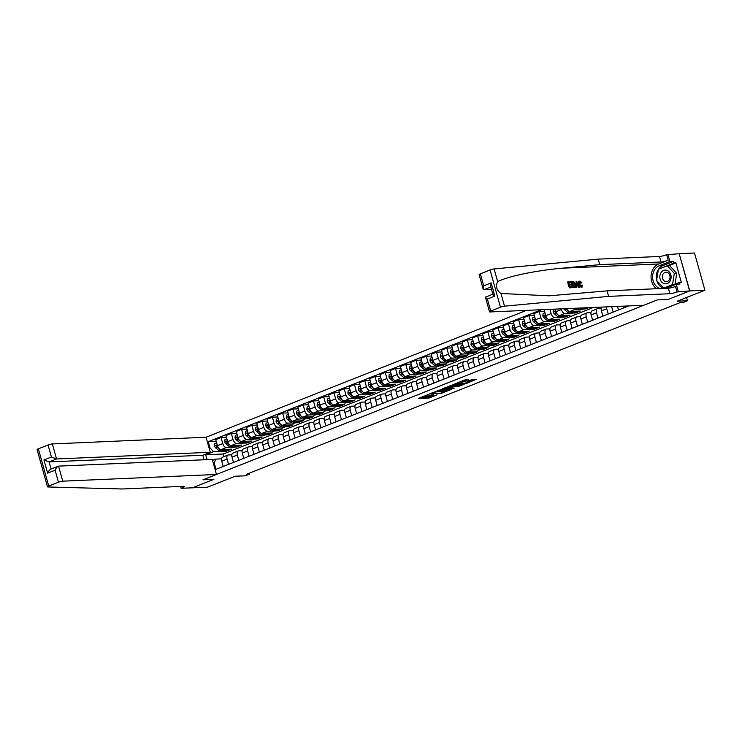 <?xml version="1.0" encoding="UTF-8"?>
<svg xmlns="http://www.w3.org/2000/svg" width="742" height="742" viewBox="0 0 742 742"><rect width="100%" height="100%" fill="white"/><g stroke="black" fill="none" stroke-linecap="round" stroke-linejoin="round"><path stroke-width="1.11" d="M428.134 394.577L418.377 398.5L429.071 398.037L437.094 394.781A3.32 0.519 164.4 0 1 432.614 395.885L431.723 395.922A3.32 0.519 164.4 0 1 431.102 395.792A3.32 0.519 164.4 0 1 432.4 394.985L433.653 394.336L431.566 395.022A3.32 0.519 164.4 0 1 427.086 396.126L426.196 396.163A3.32 0.519 164.4 0 1 425.574 396.033A3.32 0.519 164.4 0 1 426.873 395.226L428.134 394.577M468.582 379.885L464.399 380.071L454.484 384.087L466.774 383.317L476.494 379.264L471.467 379.765L466.996 381.629L469.5 381.694L464.668 383.299L457.109 383.493L464.52 381.499L468.508 379.607M192.299 487.809L207.445 487.216L235.149 476.243L245.435 475.798L249.544 474.166L246.511 474.305L680.349 302.523L683.382 302.393L687.482 300.77L686.573 297.505M689.772 290.901L679.208 253.736L689.606 290.966L668.217 299.434L689.772 290.901L704.9 290.243L677.196 301.215L687.482 300.77M192.308 487.874L213.863 479.341L202.965 479.814L657.329 299.907L668.217 299.434L657.329 299.907L643.824 305.259L490.091 311.955A3.172 0.501 164.4 0 1 489.497 311.835A3.172 0.501 164.4 0 1 490.74 311.065L500.47 307.207L490.072 269.977A3.172 0.501 -15.6 0 1 494.107 268.938L598.219 259.143L659.499 256.472A5.287 0.825 164.4 0 0 666.631 254.719L679.208 253.736M440.739 389.652L429.423 394.011L441.713 393.241L451.628 389.225L440.739 389.652M442.362 388.799L453.269 384.69L464.158 384.263L458.278 386.471L452.546 387.009L449.439 388.326L454.15 388.168L453.019 388.613L442.362 388.799M679.375 253.671L694.503 253.013L704.9 290.243M526.468 310.369L206.072 437.233L52.348 443.929L56.55 458.973L49.074 461.932L51.059 469.027M212.527 460.337L215.597 459.122L214.299 463.258L215.996 469.343L628.762 305.917M214.299 463.258L213.436 463.602M209.105 448.103L209.967 447.76L213.51 451.683L220.244 451.386M216.219 441.323L208.27 441.666L209.967 447.76M208.27 441.666L541.539 309.711M249.544 474.166L249.275 473.21M593.387 307.457L223.268 454.002L205.72 454.763L207.083 459.65M223.268 454.002L224.001 456.618M223.713 451.238L226.523 451.108L231.448 449.16L220.986 449.615A4.229 2.328 68.4 0 1 217.434 445.701L215.737 439.607L221.07 437.492L222.776 443.586A4.229 2.328 68.4 0 0 226.319 447.509L230.502 447.324M213.51 451.683L205.72 454.763L204.838 454.429M582.85 309.034L585.661 308.913L588.842 307.652M573.214 308.338A4.229 2.328 68.4 0 0 575.198 309.368L579.381 309.191M566.693 308.616A4.229 2.328 68.4 0 0 569.856 311.482L580.327 311.028L575.402 312.976L575.152 312.085M561.202 308.858L561.388 309.516A4.229 2.328 68.4 0 0 564.931 313.43L569.123 313.254M572.583 313.096L575.402 312.976M555.35 309.117L556.055 311.621A4.229 2.328 68.4 0 0 559.598 315.545L570.069 315.09L565.144 317.038L564.894 316.148M549.952 309.349L551.13 313.578A4.229 2.328 68.4 0 0 554.673 317.493L558.856 317.316M562.325 317.159L565.144 317.038M544.09 309.6L545.787 315.684A4.229 2.328 68.4 0 0 549.34 319.607L559.811 319.153L554.886 321.101L554.636 320.21M544.572 311.315L539.165 311.547L540.862 317.641A4.229 2.328 68.4 0 0 544.415 321.555L548.598 321.379M552.067 321.221L554.886 321.101M539.165 311.547L533.832 313.662L535.529 319.746A4.229 2.328 68.4 0 0 539.072 323.67L549.544 323.215L544.619 325.163L544.368 324.273M534.305 315.378L528.907 315.61L530.604 321.703A4.229 2.328 68.4 0 0 534.147 325.617L538.34 325.441M541.808 325.284L544.619 325.163M528.907 315.61L523.574 317.724L525.271 323.809A4.229 2.328 68.4 0 0 528.814 327.732L539.286 327.278L534.361 329.225L534.11 328.335M524.047 319.44L518.649 319.672L520.346 325.766A4.229 2.328 68.4 0 0 523.889 329.68L528.072 329.504M531.541 329.346L534.361 329.225M518.649 319.672L513.306 321.787L515.013 327.881A4.229 2.328 68.4 0 0 518.556 331.795L529.027 331.34L524.102 333.288L523.852 332.397M513.789 323.503L508.381 323.735L510.079 329.828A4.229 2.328 68.4 0 0 513.631 333.742L517.814 333.566M521.283 333.408L524.102 333.288M508.381 323.735L503.048 325.849L504.746 331.943A4.229 2.328 68.4 0 0 508.289 335.857L518.76 335.403L513.835 337.35L513.585 336.46M503.53 327.565L498.123 327.797L499.82 333.891A4.229 2.328 68.4 0 0 503.364 337.805L507.556 337.629M511.025 337.471L513.835 337.35M498.123 327.797L492.79 329.912L494.487 336.005A4.229 2.328 68.4 0 0 498.03 339.919L508.502 339.465L503.577 341.413L503.326 340.522M493.263 331.628L487.865 331.86L489.562 337.953A4.229 2.328 68.4 0 0 493.105 341.867L497.288 341.691M500.757 341.543L503.577 341.413M487.865 331.86L482.523 333.974L484.229 340.068A4.229 2.328 68.4 0 0 487.772 343.982L498.244 343.527L493.319 345.475L493.068 344.585M483.005 335.69L477.598 335.922L479.304 342.016A4.229 2.328 68.4 0 0 482.847 345.939L487.03 345.753M490.499 345.605L493.319 345.475M477.598 335.922L472.264 338.037L473.962 344.13A4.229 2.328 68.4 0 0 477.505 348.044L487.976 347.59L483.051 349.538L482.801 348.647M472.747 339.753L467.339 339.984L469.037 346.078A4.229 2.328 68.4 0 0 472.58 350.001L476.772 349.816M480.241 349.668L483.051 349.538M467.339 339.984L462.006 342.099L463.704 348.193A4.229 2.328 68.4 0 0 467.247 352.107L477.718 351.652L472.793 353.6L472.543 352.71M462.479 343.815L457.081 344.056L458.779 350.141A4.229 2.328 68.4 0 0 462.322 354.064L466.505 353.878M469.974 353.73L472.793 353.6M457.081 344.056L451.739 346.162L453.445 352.255A4.229 2.328 68.4 0 0 456.989 356.169L467.46 355.715L462.535 357.663L462.285 356.772M452.221 347.877L446.814 348.119L448.52 354.203A4.229 2.328 68.4 0 0 452.063 358.126L456.247 357.941M459.715 357.792L462.535 357.663M446.814 348.119L441.481 350.224L443.178 356.318A4.229 2.328 68.4 0 0 446.73 360.232L457.193 359.777L452.268 361.734L452.017 360.835M441.963 351.94L436.556 352.181L438.253 358.265A4.229 2.328 68.4 0 0 441.796 362.189L445.988 362.003M449.457 361.855L452.268 361.734M436.556 352.181L431.223 354.286L432.92 360.38A4.229 2.328 68.4 0 0 436.463 364.294L446.934 363.84L442.009 365.797L441.759 364.897M431.696 356.002L426.298 356.243L427.995 362.328A4.229 2.328 68.4 0 0 431.538 366.251L435.721 366.066M439.19 365.917L442.009 365.797M426.298 356.243L420.955 358.349L422.662 364.443A4.229 2.328 68.4 0 0 426.205 368.366L436.676 367.902L431.751 369.859L431.501 368.959M421.437 360.065L416.03 360.306L417.737 366.39A4.229 2.328 68.4 0 0 421.28 370.314L425.463 370.128M428.932 369.98L431.751 369.859M416.03 360.306L410.697 362.411L412.394 368.505A4.229 2.328 68.4 0 0 415.947 372.428L426.409 371.965L421.484 373.922L421.243 373.022M411.179 364.127L405.772 364.368L407.469 370.453A4.229 2.328 68.4 0 0 411.022 374.376L415.205 374.191M418.673 374.042L421.484 373.922M405.772 364.368L400.439 366.483L402.136 372.567A4.229 2.328 68.4 0 0 405.679 376.491L416.151 376.027L411.226 377.984L410.975 377.084M400.912 368.19L395.514 368.431L397.211 374.515A4.229 2.328 68.4 0 0 400.754 378.439L404.937 378.253M408.406 378.105L411.226 377.984M395.514 368.431L390.171 370.546L391.878 376.63A4.229 2.328 68.4 0 0 395.421 380.553L405.893 380.089L400.968 382.047L400.717 381.147M390.654 372.252L385.246 372.493L386.953 378.578A4.229 2.328 68.4 0 0 390.496 382.501L394.679 382.315M398.148 382.167L400.968 382.047M385.246 372.493L379.913 374.608L381.611 380.692A4.229 2.328 68.4 0 0 385.163 384.616L395.625 384.152L390.7 386.109L390.459 385.209M380.396 376.315L374.988 376.556L376.686 382.64A4.229 2.328 68.4 0 0 380.238 386.563L384.421 386.378M387.89 386.23L390.7 386.109M374.988 376.556L369.655 378.67L371.352 384.755A4.229 2.328 68.4 0 0 374.895 388.678L385.367 388.224L380.442 390.171L380.192 389.272M370.128 380.386L364.73 380.618L366.427 386.703A4.229 2.328 68.4 0 0 369.97 390.626L374.163 390.44M377.622 390.292L380.442 390.171M364.73 380.618L359.388 382.733L361.094 388.817A4.229 2.328 68.4 0 0 364.637 392.741L375.109 392.286L370.184 394.234L369.933 393.334M359.87 384.449L354.463 384.681L356.169 390.765A4.229 2.328 68.4 0 0 359.712 394.688L363.895 394.503M367.364 394.354L370.184 394.234M354.463 384.681L349.13 386.795L350.827 392.88A4.229 2.328 68.4 0 0 354.379 396.803L364.851 396.349L359.926 398.296L359.675 397.406M349.612 388.511L344.205 388.743L345.902 394.827A4.229 2.328 68.4 0 0 349.454 398.751L353.637 398.565M357.106 398.417L359.926 398.296M344.205 388.743L338.871 390.858L340.569 396.942A4.229 2.328 68.4 0 0 344.112 400.865L354.583 400.411L349.658 402.359L349.408 401.468M339.344 392.574L333.946 392.806L335.644 398.89A4.229 2.328 68.4 0 0 339.187 402.813L343.379 402.628M346.848 402.479L349.658 402.359M333.946 392.806L328.613 394.92L330.311 401.005A4.229 2.328 68.4 0 0 333.854 404.928L344.325 404.473L339.4 406.421L339.15 405.531M329.086 396.636L323.688 396.868L325.386 402.962A4.229 2.328 68.4 0 0 328.929 406.876L333.112 406.69M336.58 406.542L339.4 406.421M323.688 396.868L318.346 398.983L320.052 405.067A4.229 2.328 68.4 0 0 323.595 408.99L334.067 408.536L329.142 410.484L328.892 409.593M318.828 400.699L313.421 400.93L315.118 407.024A4.229 2.328 68.4 0 0 318.67 410.938L322.853 410.762M326.322 410.604L329.142 410.484M313.421 400.93L308.088 403.045L309.785 409.13A4.229 2.328 68.4 0 0 313.328 413.053L323.8 412.598L318.875 414.546L318.624 413.656M308.57 404.761L303.163 404.993L304.86 411.087A4.229 2.328 68.4 0 0 308.403 415.001L312.595 414.824M316.064 414.667L318.875 414.546M303.163 404.993L297.83 407.108L299.527 413.192A4.229 2.328 68.4 0 0 303.07 417.115L313.541 416.661L308.616 418.609L308.366 417.718M298.303 408.823L292.904 409.055L294.602 415.149A4.229 2.328 68.4 0 0 298.145 419.063L302.328 418.887M305.797 418.729L308.616 418.609M292.904 409.055L287.562 411.17L289.269 417.254A4.229 2.328 68.4 0 0 292.812 421.178L303.283 420.723L298.358 422.671L298.108 421.781M288.044 412.886L282.637 413.118L284.344 419.211A4.229 2.328 68.4 0 0 287.887 423.125L292.07 422.949M295.539 422.792L298.358 422.671M282.637 413.118L277.304 415.232L279.001 421.317A4.229 2.328 68.4 0 0 282.544 425.24L293.016 424.786L288.091 426.733L287.84 425.843M277.786 416.948L272.379 417.18L274.076 423.274A4.229 2.328 68.4 0 0 277.619 427.188L281.812 427.012M285.28 426.854L288.091 426.733M272.379 417.18L267.046 419.295L268.743 425.379A4.229 2.328 68.4 0 0 272.286 429.303L282.758 428.848L277.833 430.796L277.582 429.906M267.519 421.011L262.121 421.243L263.818 427.336A4.229 2.328 68.4 0 0 267.361 431.25L271.544 431.074M275.013 430.917L277.833 430.796M262.121 421.243L256.778 423.357L258.485 429.451A4.229 2.328 68.4 0 0 262.028 433.365L272.5 432.911L267.574 434.858L267.324 433.968M257.261 425.073L251.853 425.305L253.56 431.399A4.229 2.328 68.4 0 0 257.103 435.313L261.286 435.137M264.755 434.979L267.574 434.858M251.853 425.305L246.52 427.42L248.218 433.513A4.229 2.328 68.4 0 0 251.761 437.428L262.232 436.973L257.307 438.921L257.057 438.03M247.003 429.136L241.595 429.368L243.293 435.461A4.229 2.328 68.4 0 0 246.836 439.375L251.028 439.199M254.497 439.051L257.307 438.921M241.595 429.368L236.262 431.482L237.959 437.576A4.229 2.328 68.4 0 0 241.502 441.49L251.974 441.036L247.049 442.983L246.798 442.093M236.735 433.198L231.337 433.43L233.034 439.524A4.229 2.328 68.4 0 0 236.577 443.447L240.76 443.262M244.229 443.113L247.049 442.983M231.337 433.43L225.995 435.545L227.701 441.638A4.229 2.328 68.4 0 0 231.244 445.552L241.716 445.098L236.791 447.046L236.54 446.155M233.971 447.176L236.791 447.046M221.561 458.862L215.597 459.122M231.819 454.8L228.397 454.948A4.229 2.328 68.4 0 0 227.961 455.041A4.229 2.328 68.4 0 0 227.098 459.085L228.573 464.362M242.077 450.737L238.655 450.886A4.229 2.328 68.4 0 0 238.228 450.978A4.229 2.328 68.4 0 0 237.357 455.022L238.831 460.3M252.345 446.675L248.922 446.823A4.229 2.328 68.4 0 0 248.487 446.916A4.229 2.328 68.4 0 0 247.624 450.96L249.099 456.237M262.603 442.612L259.181 442.761A4.229 2.328 68.4 0 0 258.745 442.853A4.229 2.328 68.4 0 0 257.882 446.897L259.357 452.175M272.861 438.55L269.439 438.698A4.229 2.328 68.4 0 0 269.003 438.791A4.229 2.328 68.4 0 0 268.14 442.835L269.615 448.112M283.129 434.487L279.706 434.636A4.229 2.328 68.4 0 0 279.27 434.729A4.229 2.328 68.4 0 0 278.408 438.772L279.882 444.05M293.387 430.425L289.964 430.573A4.229 2.328 68.4 0 0 289.528 430.666A4.229 2.328 68.4 0 0 288.666 434.71L290.141 439.987M303.645 426.362L300.222 426.511A4.229 2.328 68.4 0 0 299.787 426.604A4.229 2.328 68.4 0 0 298.924 430.648L300.399 435.925M313.903 422.3L310.49 422.448A4.229 2.328 68.4 0 0 310.054 422.541A4.229 2.328 68.4 0 0 309.191 426.585L310.666 431.863M324.171 418.238L320.748 418.386A4.229 2.328 68.4 0 0 320.312 418.479A4.229 2.328 68.4 0 0 319.45 422.523L320.924 427.8M334.429 414.175L331.006 414.324A4.229 2.328 68.4 0 0 330.57 414.416A4.229 2.328 68.4 0 0 329.708 418.451L331.182 423.738M344.687 410.113L341.264 410.261A4.229 2.328 68.4 0 0 340.838 410.354A4.229 2.328 68.4 0 0 339.975 414.388L341.45 419.675M354.954 406.05L351.532 406.199A4.229 2.328 68.4 0 0 351.096 406.291A4.229 2.328 68.4 0 0 350.233 410.326L351.708 415.613M365.212 401.988L361.79 402.136A4.229 2.328 68.4 0 0 361.354 402.229A4.229 2.328 68.4 0 0 360.491 406.264L361.966 411.55M375.471 397.925L372.048 398.074A4.229 2.328 68.4 0 0 371.621 398.166A4.229 2.328 68.4 0 0 370.759 402.201L372.234 407.488M385.738 393.863L382.315 394.011A4.229 2.328 68.4 0 0 381.88 394.104A4.229 2.328 68.4 0 0 381.017 398.139L382.492 403.425M395.996 389.8L392.574 389.949A4.229 2.328 68.4 0 0 392.138 390.042A4.229 2.328 68.4 0 0 391.275 394.076L392.75 399.363M406.254 385.738L402.832 385.886A4.229 2.328 68.4 0 0 402.405 385.979A4.229 2.328 68.4 0 0 401.543 390.014L403.017 395.3M416.522 381.676L413.099 381.824A4.229 2.328 68.4 0 0 412.663 381.917A4.229 2.328 68.4 0 0 411.801 385.951L413.275 391.238M426.78 377.613L423.357 377.761A4.229 2.328 68.4 0 0 422.921 377.854A4.229 2.328 68.4 0 0 422.059 381.889L423.534 387.176M437.038 373.551L433.616 373.699A4.229 2.328 68.4 0 0 433.189 373.782A4.229 2.328 68.4 0 0 432.317 377.826L433.801 383.113M447.305 369.488L443.883 369.637A4.229 2.328 68.4 0 0 443.447 369.72A4.229 2.328 68.4 0 0 442.584 373.764L444.059 379.041M457.564 365.426L454.141 365.574A4.229 2.328 68.4 0 0 453.705 365.658A4.229 2.328 68.4 0 0 452.843 369.702L454.317 374.979M467.822 361.354L464.399 361.512A4.229 2.328 68.4 0 0 463.973 361.595A4.229 2.328 68.4 0 0 463.101 365.639L464.575 370.917M478.089 357.292L474.667 357.44A4.229 2.328 68.4 0 0 474.231 357.533A4.229 2.328 68.4 0 0 473.368 361.577L474.843 366.854M488.347 353.229L484.925 353.377A4.229 2.328 68.4 0 0 484.489 353.47A4.229 2.328 68.4 0 0 483.626 357.514L485.101 362.792M498.605 349.167L495.183 349.315A4.229 2.328 68.4 0 0 494.747 349.408A4.229 2.328 68.4 0 0 493.884 353.452L495.359 358.729M508.864 345.104L505.45 345.253A4.229 2.328 68.4 0 0 505.014 345.345A4.229 2.328 68.4 0 0 504.152 349.389L505.627 354.667M519.131 341.042L515.709 341.19A4.229 2.328 68.4 0 0 515.273 341.283A4.229 2.328 68.4 0 0 514.41 345.327L515.885 350.604M529.389 336.979L525.967 337.128A4.229 2.328 68.4 0 0 525.531 337.22A4.229 2.328 68.4 0 0 524.668 341.264L526.143 346.542M539.647 332.917L536.225 333.065A4.229 2.328 68.4 0 0 535.798 333.158A4.229 2.328 68.4 0 0 534.936 337.202L536.41 342.479M549.915 328.854L546.492 329.003A4.229 2.328 68.4 0 0 546.056 329.096A4.229 2.328 68.4 0 0 545.194 333.139L546.668 338.417M560.173 324.792L556.75 324.94A4.229 2.328 68.4 0 0 556.314 325.033A4.229 2.328 68.4 0 0 555.452 329.077L556.927 334.354M570.431 320.73L567.009 320.878A4.229 2.328 68.4 0 0 566.582 320.971A4.229 2.328 68.4 0 0 565.719 325.015L567.194 330.292M580.698 316.667L577.276 316.815A4.229 2.328 68.4 0 0 576.84 316.908A4.229 2.328 68.4 0 0 575.977 320.943L577.452 326.23M590.957 312.605L587.534 312.753A4.229 2.328 68.4 0 0 587.098 312.846A4.229 2.328 68.4 0 0 586.236 316.88L587.71 322.167M601.215 308.542L597.792 308.691A4.229 2.328 68.4 0 0 597.366 308.783A4.229 2.328 68.4 0 0 596.503 312.818L597.978 318.105M226.523 451.108L226.282 450.218M226.477 437.261L221.07 437.492M227.961 455.041L222.628 457.155A4.229 2.328 68.4 0 0 221.765 461.199L223.24 466.477M238.228 450.978L232.886 453.093A4.229 2.328 68.4 0 0 232.023 457.137L233.498 462.414M248.487 446.916L243.153 449.031A4.229 2.328 68.4 0 0 242.291 453.074L243.766 458.352M258.745 442.853L253.412 444.968A4.229 2.328 68.4 0 0 252.549 449.012L254.024 454.29M269.003 438.791L263.67 440.906A4.229 2.328 68.4 0 0 262.807 444.94L264.282 450.227M279.27 434.729L273.937 436.843A4.229 2.328 68.4 0 0 273.065 440.878L274.54 446.165M289.528 430.666L284.195 432.781A4.229 2.328 68.4 0 0 283.333 436.815L284.807 442.102M299.787 426.604L294.453 428.718A4.229 2.328 68.4 0 0 293.591 432.753L295.066 438.04M310.054 422.541L304.712 424.656A4.229 2.328 68.4 0 0 303.849 428.69L305.324 433.977M320.312 418.479L314.979 420.593A4.229 2.328 68.4 0 0 314.116 424.628L315.591 429.915M330.57 414.416L325.237 416.531A4.229 2.328 68.4 0 0 324.375 420.566L325.849 425.852M340.838 410.354L335.495 412.469A4.229 2.328 68.4 0 0 334.633 416.503L336.107 421.79M351.096 406.291L345.763 408.406A4.229 2.328 68.4 0 0 344.9 412.441L346.375 417.727M361.354 402.229L356.021 404.344A4.229 2.328 68.4 0 0 355.158 408.378L356.633 413.665M371.621 398.166L366.279 400.281A4.229 2.328 68.4 0 0 365.416 404.316L366.891 409.603M381.88 394.104L376.546 396.209A4.229 2.328 68.4 0 0 375.684 400.253L377.159 405.54M392.138 390.042L386.805 392.147A4.229 2.328 68.4 0 0 385.942 396.191L387.417 401.468M402.405 385.979L397.063 388.085A4.229 2.328 68.4 0 0 396.2 392.128L397.675 397.406M412.663 381.917L407.33 384.022A4.229 2.328 68.4 0 0 406.468 388.066L407.942 393.343M422.921 377.854L417.588 379.96A4.229 2.328 68.4 0 0 416.726 384.004L418.2 389.281M433.189 373.782L427.846 375.897A4.229 2.328 68.4 0 0 426.984 379.941L428.459 385.219M443.447 369.72L438.114 371.835A4.229 2.328 68.4 0 0 437.251 375.879L438.726 381.156M453.705 365.658L448.372 367.772A4.229 2.328 68.4 0 0 447.509 371.816L448.984 377.094M463.973 361.595L458.63 363.71A4.229 2.328 68.4 0 0 457.768 367.754L459.242 373.031M474.231 357.533L468.898 359.647A4.229 2.328 68.4 0 0 468.026 363.691L469.5 368.969M484.489 353.47L479.156 355.585A4.229 2.328 68.4 0 0 478.293 359.629L479.768 364.906M494.747 349.408L489.414 351.522A4.229 2.328 68.4 0 0 488.551 355.566L490.026 360.844M505.014 345.345L499.672 347.46A4.229 2.328 68.4 0 0 498.809 351.504L500.284 356.781M515.273 341.283L509.939 343.398A4.229 2.328 68.4 0 0 509.077 347.442L510.552 352.719M525.531 337.22L520.198 339.335A4.229 2.328 68.4 0 0 519.335 343.37L520.81 348.657M535.798 333.158L530.456 335.273A4.229 2.328 68.4 0 0 529.593 339.307L531.068 344.594M546.056 329.096L540.723 331.21A4.229 2.328 68.4 0 0 539.861 335.245L541.335 340.532M556.314 325.033L550.981 327.148A4.229 2.328 68.4 0 0 550.119 331.182L551.594 336.469M566.582 320.971L561.24 323.085A4.229 2.328 68.4 0 0 560.377 327.12L561.852 332.407M576.84 316.908L571.507 319.023A4.229 2.328 68.4 0 0 570.644 323.058L572.119 328.344M587.098 312.846L581.765 314.96A4.229 2.328 68.4 0 0 580.903 318.995L582.377 324.282M585.661 308.913L585.419 308.023M597.366 308.783L592.023 310.898A4.229 2.328 68.4 0 0 591.161 314.933L592.635 320.219M601.883 307.086A4.229 2.328 68.4 0 0 601.428 310.87L602.903 316.157M606.511 306.882A4.229 2.328 68.4 0 0 606.761 308.755L608.236 314.042M611.649 306.659A4.229 2.328 68.4 0 0 611.686 306.808L613.161 312.094M617.502 306.409L618.494 309.98M622.9 306.168L623.419 308.032M420.677 397.387L428.793 397.035L432.178 395.903M444.106 391.173L448.854 389.3M431.547 393.371L440.785 393.167L442.937 392.462A3.32 0.519 164.4 0 0 444.235 391.655A3.32 0.519 164.4 0 0 443.614 391.526L437.196 391.804A3.32 0.519 164.4 0 0 432.716 392.908L431.473 393.112M444.235 391.655L443.957 390.644A3.32 0.519 164.4 0 0 443.336 390.524L443.614 391.526M437.353 390.784L443.336 390.524M461.385 384.337L459.4 385.117L459.678 386.128M451.934 386.128L459.4 385.117M444.477 387.973L445.135 388.567L447.612 388.456L452.119 386.786L449.448 386.86L444.616 388.456M451.692 385.914L451.924 386.749M449.884 385.821L451.646 385.738M462.414 380.859L466.217 379.709M469.5 381.694L469.204 380.665M469.361 381.175L473.915 379.375M456.979 383.011L457.109 383.493M216.627 442.807L214.753 443.549L214.494 445.886A2.801 1.549 68.4 0 0 215.829 448.038L219.057 450.626A8.097 4.461 68.4 0 0 222.776 451.6L224.334 450.988A8.097 4.461 68.4 0 0 224.807 450.737M223.852 449.494A8.097 4.461 68.4 0 0 226.885 449.977A8.097 4.461 68.4 0 0 227.831 449.318M217.536 446.025A2.801 1.549 -111.6 0 1 217.332 445.636L216.339 446.025A2.801 1.549 68.4 0 0 217.387 447.417L220.615 450.014A8.097 4.461 68.4 0 0 224.334 450.988M226.885 449.977L225.327 450.598A8.097 4.461 -111.6 0 1 221.598 449.615L221.682 449.587M217.684 446.443L217.517 446.304A1.428 0.788 -111.6 0 1 217.211 445.988L216.339 446.025L217.332 445.636M47.497 486.845L37.1 449.606A3.172 0.501 -15.6 0 1 38.343 448.836L48.74 486.075A3.172 0.501 164.4 0 0 47.497 486.845A3.172 0.501 164.4 0 0 47.887 486.965L122.161 488.987L183.441 486.316A5.287 0.825 -15.6 0 1 184.424 486.52A5.287 0.825 -15.6 0 1 182.356 487.809L181.131 488.301L192.475 487.809L213.863 479.341L202.965 479.814L216.469 474.463L212.268 459.419L58.544 466.124L62.745 481.168A3.172 0.501 164.4 0 0 58.46 482.217L48.74 486.075M204.069 459.78L202.807 455.236L210.274 452.277L56.55 458.973L51.421 457.007L48.063 444.987L38.343 448.836M210.274 452.277L206.072 437.233M181.131 488.301L180.612 486.446M216.469 474.463L62.745 481.168M48.063 444.987A3.172 0.501 -15.6 0 1 52.348 443.929M202.807 455.236L49.074 461.932L43.954 459.966L51.421 457.007M58.46 482.217L55.103 470.196C56.197 467.775 57.338 466.421 58.544 466.124L50.697 469.167M55.103 470.196L47.636 473.155C48.731 470.734 49.872 469.38 51.068 469.074M569.466 287.85L572.49 287.59L569.466 287.85A13.783 11.297 -92.5 0 1 567.788 281.812L570.719 281.561L570.913 282.257L568.91 282.517M569.633 285.123L571.479 284.817L569.578 284.9L570.153 286.987L572.295 286.894L572.49 287.59M571.507 281.524L571.136 281.672A13.783 11.297 -92.5 0 0 572.824 287.71L574.967 287.414L573.195 287.562L571.507 281.524L574.067 281.941L575.319 284.381C575.866 286.31 575.588 287.349 574.493 287.506L574.122 287.655M581.338 287.414L582.016 287.2L581.338 287.414L578.482 284.464C578.083 282.563 578.463 281.478 579.604 281.218M579.65 281.96L580.773 283.221L581.385 282.98L579.697 281.941M598.219 259.143L599.759 264.653L661.039 261.982A5.287 0.825 164.4 0 0 668.171 260.229L658.683 263.976A13.783 11.297 -92.5 0 0 651.114 275.347A13.783 11.297 -92.5 0 0 656.457 288.721M599.759 264.653L562.241 268.187C535.817 270.505 507.574 276.395 497.659 281.645C495.406 286.245 496.509 290.178 500.961 293.47L549.034 295.817L607.077 290.873L668.356 288.202A5.287 0.825 164.4 0 0 675.489 286.44L677.029 291.949L689.606 290.966M576.08 281.32L575.959 287.571L576.868 287.404L576.33 287.423L576.08 281.32L576.664 281.301L579.79 287.275L578.315 285.457L576.766 285.522L576.868 287.404M576.775 285.744L577.693 285.698L578.871 287.442L579.79 287.275M607.077 290.873L608.616 296.383L669.896 293.711A5.287 0.825 164.4 0 0 677.029 291.949M480.343 273.826L483.701 285.856L483.163 289.13L479.1 274.596A3.172 0.501 -15.6 0 1 480.343 273.826L490.072 269.977M500.961 293.47L504.504 306.177L608.616 296.383M658.497 269.263A11.9 9.757 87.5 0 1 662.903 265.608L673.615 261.36L674.07 262.974L658.766 269.161M664.396 288.369L679.496 282.396L681.304 282.312L675.888 262.891L674.07 262.974M679.496 282.396L679.941 284.01L676.222 284.167L678.253 291.467M667.865 254.228L669.896 261.527L659.184 265.766A11.9 9.757 -92.5 0 0 652.589 277.36A11.9 9.757 -92.5 0 0 659.944 288.564M673.615 261.36L669.896 261.527M491.538 289.436L483.895 289.77L483.163 289.13M665.75 288.313L676.222 284.167M504.504 306.177A3.172 0.501 164.4 0 0 500.47 307.207M663.663 288.406A11.9 9.757 87.5 0 1 656.893 280.773M656.679 279.975A11.9 9.757 87.5 0 1 658.386 269.429M675.888 262.891L668.737 265.729M483.701 285.856L491.176 282.897L490.629 286.171L492.911 294.342M491.176 282.897L494.858 296.077C492.976 294.843 492.475 294.129 493.365 293.953M494.858 296.077L487.383 299.035C485.509 297.802 485.008 297.088 485.889 296.911M489.497 311.835L485.444 297.301L492.846 294.101M579.882 281.821L579.641 284.177L581.45 286.579L582.043 285.021L581.413 285.271M582.043 285.021L582.618 285.197L581.691 287.265L579.131 284.205C578.639 282.35 578.918 281.301 579.956 281.079L581.849 282.767L581.385 282.98M579.131 284.205L578.482 284.464M579.252 281.292L579.956 281.079M576.627 283.138L576.719 284.826L577.962 284.77L576.562 282.006L576.627 283.138M578.315 285.457L577.693 285.698M576.553 283.444L577.313 285.021M573.51 286.839L574.994 286.347L574.8 284.39L573.585 282.266L572.212 282.201L573.51 286.839M574.262 286.811L574.994 286.347L574.456 286.56L574.15 284.65L574.8 284.39M573.585 282.266L573.074 282.461L574.15 284.65M572.945 282.164L572.462 282.359L573.074 282.461M570.913 282.257L568.864 282.34L569.383 284.205L571.284 284.121L571.479 284.817M569.837 287.71L568.159 281.672M226.894 438.745L225.021 439.487L224.761 441.824A2.801 1.549 68.4 0 0 226.087 443.976L229.315 446.563A8.097 4.461 68.4 0 0 233.044 447.537L234.602 446.925A8.097 4.461 68.4 0 0 235.075 446.675M234.12 445.432A8.097 4.461 68.4 0 0 237.143 445.914A8.097 4.461 68.4 0 0 238.099 445.256M227.794 441.963A2.801 1.549 -111.6 0 1 227.59 441.573L226.607 441.963A2.801 1.549 68.4 0 0 227.655 443.354L230.873 445.951A8.097 4.461 68.4 0 0 234.602 446.925M237.143 445.914L235.585 446.536A8.097 4.461 -111.6 0 1 231.866 445.552L231.829 445.534M227.952 442.38L227.775 442.241A1.428 0.788 -111.6 0 1 227.479 441.926L226.607 441.963L227.59 441.573M237.152 434.682L235.279 435.424L235.019 437.761A2.801 1.549 68.4 0 0 236.355 439.913L239.583 442.501A8.097 4.461 68.4 0 0 243.302 443.475L244.86 442.863A8.097 4.461 68.4 0 0 245.333 442.612M244.378 441.369A8.097 4.461 68.4 0 0 247.401 441.852A8.097 4.461 68.4 0 0 248.357 441.193M238.061 437.901A2.801 1.549 -111.6 0 1 237.848 437.511L236.865 437.901A2.801 1.549 68.4 0 0 237.913 439.292L241.141 441.88A8.097 4.461 68.4 0 0 244.86 442.863M247.401 441.852L245.843 442.473A8.097 4.461 -111.6 0 1 242.124 441.49L242.087 441.471M238.21 438.318L238.043 438.179A1.428 0.788 -111.6 0 1 237.737 437.863L236.865 437.901L237.848 437.511M247.411 430.62L245.537 431.362L245.277 433.699A2.801 1.549 68.4 0 0 246.613 435.851L249.841 438.439A8.097 4.461 68.4 0 0 253.56 439.412L255.118 438.8A8.097 4.461 68.4 0 0 255.591 438.55M254.636 437.307A8.097 4.461 68.4 0 0 257.669 437.789A8.097 4.461 68.4 0 0 258.615 437.131M248.32 433.838A2.801 1.549 -111.6 0 1 248.116 433.449L247.123 433.838A2.801 1.549 68.4 0 0 248.171 435.229L251.399 437.817A8.097 4.461 68.4 0 0 255.118 438.8M257.669 437.789L256.111 438.411A8.097 4.461 -111.6 0 1 252.382 437.428L252.465 437.4M248.468 434.255L248.301 434.116A1.428 0.788 -111.6 0 1 247.995 433.801L247.123 433.838L248.116 433.449M257.678 426.557L255.805 427.299L255.545 429.637A2.801 1.549 68.4 0 0 256.871 431.788L260.099 434.376A8.097 4.461 68.4 0 0 263.827 435.35L265.386 434.738A8.097 4.461 68.4 0 0 265.849 434.487M264.903 433.245A8.097 4.461 68.4 0 0 267.927 433.727A8.097 4.461 68.4 0 0 268.882 433.068M258.578 429.776A2.801 1.549 -111.6 0 1 258.374 429.386L257.391 429.776A2.801 1.549 68.4 0 0 258.439 431.167L261.657 433.755A8.097 4.461 68.4 0 0 265.386 434.738M267.927 433.727L266.369 434.348A8.097 4.461 -111.6 0 1 262.649 433.365L262.612 433.337M258.735 430.193L258.559 430.054A1.428 0.788 -111.6 0 1 258.262 429.729L257.391 429.776L258.374 429.386M664.378 283.676A6.873 5.639 -92.5 0 0 671 278.389A6.873 5.639 -92.5 0 0 666.548 270.227A6.873 5.639 -92.5 0 0 659.926 275.514A6.873 5.639 -92.5 0 0 664.378 283.676M665.435 281.524A4.712 3.858 -92.5 0 0 666.381 281.626A4.712 3.858 -92.5 0 0 670.035 277.332A4.712 3.858 -92.5 0 0 666.919 272.323A4.712 3.858 -92.5 0 0 665.973 272.221A4.712 3.858 -92.5 0 0 662.328 276.506A4.712 3.858 -92.5 0 0 665.435 281.524M667.271 265.784L674.33 273.446L672.521 284.603L663.663 288.119L656.605 280.457L658.404 269.3L667.271 265.784L669.692 265.682L676.75 273.334L674.997 284.177M676.75 273.334L674.33 273.446M674.079 284.538L672.521 284.603M665.212 288.044L663.663 288.119M267.936 422.495L266.063 423.237L265.803 425.574A2.801 1.549 68.4 0 0 267.139 427.726L270.366 430.314A8.097 4.461 68.4 0 0 274.086 431.288L275.644 430.675A8.097 4.461 68.4 0 0 276.117 430.425M275.161 429.182A8.097 4.461 68.4 0 0 278.185 429.664A8.097 4.461 68.4 0 0 279.14 429.006M268.845 425.713A2.801 1.549 -111.6 0 1 268.632 425.314L267.649 425.713A2.801 1.549 68.4 0 0 268.697 427.104L271.924 429.692A8.097 4.461 68.4 0 0 275.644 430.675M278.185 429.664L276.627 430.286A8.097 4.461 -111.6 0 1 272.908 429.303L272.87 429.275M268.994 426.131L268.817 425.991A1.428 0.788 -111.6 0 1 268.521 425.667L267.649 425.713L268.632 425.314M278.194 418.432L276.321 419.174L276.061 421.512A2.801 1.549 68.4 0 0 277.397 423.663L280.624 426.251A8.097 4.461 68.4 0 0 284.344 427.225L285.902 426.613A8.097 4.461 68.4 0 0 286.375 426.362M285.42 425.12A8.097 4.461 68.4 0 0 288.452 425.602A8.097 4.461 68.4 0 0 289.399 424.943M279.103 421.651A2.801 1.549 -111.6 0 1 278.899 421.252L277.907 421.651A2.801 1.549 68.4 0 0 278.955 423.042L282.183 425.63A8.097 4.461 68.4 0 0 285.902 426.613M288.452 425.602L286.894 426.223A8.097 4.461 -111.6 0 1 283.166 425.24L283.138 425.212M279.252 422.068L279.085 421.929A1.428 0.788 -111.6 0 1 278.779 421.604L277.907 421.651L278.899 421.252M288.462 414.37L286.588 415.112L286.329 417.449A2.801 1.549 68.4 0 0 287.655 419.601L290.883 422.189A8.097 4.461 68.4 0 0 294.602 423.163L296.169 422.55A8.097 4.461 68.4 0 0 296.633 422.3M295.687 421.057A8.097 4.461 68.4 0 0 298.711 421.539A8.097 4.461 68.4 0 0 299.666 420.881M289.361 417.588A2.801 1.549 -111.6 0 1 289.157 417.19L288.174 417.579A2.801 1.549 68.4 0 0 289.222 418.98L292.441 421.567A8.097 4.461 68.4 0 0 296.169 422.55M298.711 421.539L297.152 422.161A8.097 4.461 -111.6 0 1 293.433 421.178L293.396 421.15M289.519 418.006L289.343 417.867A1.428 0.788 -111.6 0 1 289.046 417.542L288.174 417.579L289.157 417.19M298.72 410.307L296.846 411.049L296.587 413.387A2.801 1.549 68.4 0 0 297.922 415.539L301.15 418.126A8.097 4.461 68.4 0 0 304.869 419.1L306.427 418.488A8.097 4.461 68.4 0 0 306.9 418.238M305.945 416.995A8.097 4.461 68.4 0 0 308.969 417.477A8.097 4.461 68.4 0 0 309.924 416.818M299.629 413.526A2.801 1.549 -111.6 0 1 299.416 413.127L298.432 413.517A2.801 1.549 68.4 0 0 299.48 414.917L302.708 417.505A8.097 4.461 68.4 0 0 306.427 418.488M308.969 417.477L307.411 418.089A8.097 4.461 -111.6 0 1 303.691 417.115L303.654 417.087M299.777 413.943L299.601 413.804A1.428 0.788 -111.6 0 1 299.304 413.48L298.432 413.517L299.416 413.127M308.978 406.245L307.105 406.987L306.845 409.324A2.801 1.549 68.4 0 0 308.18 411.476L311.408 414.064A8.097 4.461 68.4 0 0 315.127 415.038L316.686 414.416A8.097 4.461 68.4 0 0 317.159 414.175M316.203 412.923A8.097 4.461 68.4 0 0 319.236 413.415A8.097 4.461 68.4 0 0 320.182 412.756M309.887 409.463A2.801 1.549 -111.6 0 1 309.674 409.065L308.691 409.454A2.801 1.549 68.4 0 0 309.739 410.855L312.966 413.442A8.097 4.461 68.4 0 0 316.686 414.416M319.236 413.415L317.669 414.027A8.097 4.461 -111.6 0 1 313.949 413.053L313.922 413.025M310.035 409.881L309.868 409.742A1.428 0.788 -111.6 0 1 309.562 409.417L308.691 409.454L309.674 409.065M319.245 402.183L317.372 402.925L317.112 405.262A2.801 1.549 68.4 0 0 318.439 407.404L321.666 410.001A8.097 4.461 68.4 0 0 325.386 410.975L326.953 410.354A8.097 4.461 68.4 0 0 327.417 410.113M326.471 408.861A8.097 4.461 68.4 0 0 329.494 409.352A8.097 4.461 68.4 0 0 330.44 408.694M320.145 405.401A2.801 1.549 -111.6 0 1 319.941 405.002L318.958 405.392A2.801 1.549 68.4 0 0 319.997 406.792L323.224 409.38A8.097 4.461 68.4 0 0 326.953 410.354M329.494 409.352L327.936 409.964A8.097 4.461 -111.6 0 1 324.217 408.99L324.18 408.963M320.303 405.818L320.127 405.679A1.428 0.788 -111.6 0 1 319.821 405.355L318.958 405.392L319.941 405.002M329.504 398.12L327.63 398.862L327.37 401.199A2.801 1.549 68.4 0 0 328.706 403.342L331.924 405.939A8.097 4.461 68.4 0 0 335.653 406.913L337.211 406.291A8.097 4.461 68.4 0 0 337.684 406.05M336.729 404.798A8.097 4.461 68.4 0 0 339.753 405.29A8.097 4.461 68.4 0 0 340.708 404.631M330.413 401.339A2.801 1.549 -111.6 0 1 330.199 400.94L329.216 401.329A2.801 1.549 68.4 0 0 330.264 402.73L333.492 405.317A8.097 4.461 68.4 0 0 337.211 406.291M339.753 405.29L338.194 405.902A8.097 4.461 -111.6 0 1 334.475 404.928L334.438 404.9M330.561 401.756L330.385 401.617A1.428 0.788 -111.6 0 1 330.088 401.292L329.216 401.329L330.199 400.94M339.762 394.058L337.888 394.8L337.629 397.137A2.801 1.549 68.4 0 0 338.964 399.279L342.192 401.876A8.097 4.461 68.4 0 0 345.911 402.85L347.469 402.229A8.097 4.461 68.4 0 0 347.942 401.988M346.987 400.736A8.097 4.461 68.4 0 0 350.02 401.227A8.097 4.461 68.4 0 0 350.966 400.569M340.671 397.276A2.801 1.549 -111.6 0 1 340.457 396.877L339.474 397.267A2.801 1.549 68.4 0 0 340.522 398.667L343.75 401.255A8.097 4.461 68.4 0 0 347.469 402.229M350.02 401.227L348.452 401.839A8.097 4.461 -111.6 0 1 344.733 400.865L344.705 400.838M340.819 397.693L340.652 397.554A1.428 0.788 -111.6 0 1 340.346 397.23L339.474 397.267L340.457 396.877M350.029 389.995L348.146 390.737L347.896 393.075A2.801 1.549 68.4 0 0 349.222 395.217L352.45 397.814A8.097 4.461 68.4 0 0 356.169 398.788L357.737 398.166A8.097 4.461 68.4 0 0 358.2 397.925M357.245 396.673A8.097 4.461 68.4 0 0 360.278 397.165A8.097 4.461 68.4 0 0 361.224 396.506M350.929 393.214A2.801 1.549 -111.6 0 1 350.725 392.815L349.742 393.204A2.801 1.549 68.4 0 0 350.78 394.605L354.008 397.193A8.097 4.461 68.4 0 0 357.737 398.166M360.278 397.165L358.72 397.777A8.097 4.461 -111.6 0 1 354.991 396.803L354.964 396.775M351.087 393.631L350.91 393.492A1.428 0.788 -111.6 0 1 350.604 393.167L349.742 393.204L350.725 392.815M360.287 385.933L358.414 386.675L358.154 389.012A2.801 1.549 68.4 0 0 359.49 391.155L362.708 393.752A8.097 4.461 68.4 0 0 366.437 394.725L367.995 394.104A8.097 4.461 68.4 0 0 368.468 393.863M367.513 392.611A8.097 4.461 68.4 0 0 370.536 393.102A8.097 4.461 68.4 0 0 371.492 392.444M361.196 389.151A2.801 1.549 -111.6 0 1 360.983 388.752L360 389.142A2.801 1.549 68.4 0 0 361.048 390.542L364.276 393.13A8.097 4.461 68.4 0 0 367.995 394.104M370.536 393.102L368.978 393.714A8.097 4.461 -111.6 0 1 365.259 392.741L365.222 392.713M361.345 389.569L361.168 389.429A1.428 0.788 -111.6 0 1 360.872 389.105L360 389.142L360.983 388.752M370.546 381.87L368.672 382.612L368.412 384.95A2.801 1.549 68.4 0 0 369.748 387.092L372.976 389.689A8.097 4.461 68.4 0 0 376.695 390.663L378.253 390.042A8.097 4.461 68.4 0 0 378.726 389.791M377.771 388.548A8.097 4.461 68.4 0 0 380.804 389.04A8.097 4.461 68.4 0 0 381.75 388.381M371.454 385.089A2.801 1.549 -111.6 0 1 371.241 384.69L370.258 385.079A2.801 1.549 68.4 0 0 371.306 386.48L374.534 389.068A8.097 4.461 68.4 0 0 378.253 390.042M380.804 389.04L379.236 389.652A8.097 4.461 -111.6 0 1 375.517 388.678L375.6 388.641M371.603 385.506L371.436 385.367A1.428 0.788 -111.6 0 1 371.13 385.042L370.258 385.079L371.241 384.69M380.804 377.808L378.93 378.55L378.68 380.887A2.801 1.549 68.4 0 0 380.006 383.03L383.234 385.617A8.097 4.461 68.4 0 0 386.953 386.601L388.511 385.979A8.097 4.461 68.4 0 0 388.984 385.729M388.029 384.486A8.097 4.461 68.4 0 0 391.062 384.977A8.097 4.461 68.4 0 0 392.008 384.31M381.713 381.017A2.801 1.549 -111.6 0 1 381.509 380.627L380.516 381.017A2.801 1.549 68.4 0 0 381.564 382.418L384.792 385.005A8.097 4.461 68.4 0 0 388.511 385.979M391.062 384.977L389.504 385.59A8.097 4.461 -111.6 0 1 385.775 384.616L385.747 384.588M381.861 381.444L381.694 381.305A1.428 0.788 -111.6 0 1 381.388 380.98L380.516 381.017L381.509 380.627M391.071 373.745L389.198 374.487L388.938 376.825A2.801 1.549 68.4 0 0 390.273 378.967L393.492 381.555A8.097 4.461 68.4 0 0 397.22 382.538L398.779 381.917A8.097 4.461 68.4 0 0 399.252 381.666M398.296 380.423A8.097 4.461 68.4 0 0 401.32 380.915A8.097 4.461 68.4 0 0 402.275 380.247M391.98 376.955A2.801 1.549 -111.6 0 1 391.767 376.565L390.784 376.955A2.801 1.549 68.4 0 0 391.832 378.355L395.059 380.943A8.097 4.461 68.4 0 0 398.779 381.917M401.32 380.915L399.762 381.527A8.097 4.461 -111.6 0 1 396.043 380.553L396.005 380.525M392.128 377.381L391.952 377.242A1.428 0.788 -111.6 0 1 391.655 376.917L390.784 376.955L391.767 376.565M401.329 369.683L399.456 370.425L399.196 372.762A2.801 1.549 68.4 0 0 400.532 374.905L403.759 377.493A8.097 4.461 68.4 0 0 407.479 378.476L409.037 377.854A8.097 4.461 68.4 0 0 409.51 377.604M408.554 376.361A8.097 4.461 68.4 0 0 411.578 376.843A8.097 4.461 68.4 0 0 412.533 376.185M402.238 372.892A2.801 1.549 -111.6 0 1 402.025 372.503L401.042 372.892A2.801 1.549 68.4 0 0 402.09 374.293L405.317 376.88A8.097 4.461 68.4 0 0 409.037 377.854M411.578 376.843L410.02 377.465A8.097 4.461 -111.6 0 1 406.301 376.491L406.264 376.463M402.387 373.309L402.22 373.18A1.428 0.788 -111.6 0 1 401.914 372.855L401.042 372.892L402.025 372.503M411.587 365.611L409.714 366.353L409.463 368.7A2.801 1.549 68.4 0 0 410.79 370.842L414.017 373.43A8.097 4.461 68.4 0 0 417.737 374.413L419.295 373.792A8.097 4.461 68.4 0 0 419.768 373.541M418.813 372.298A8.097 4.461 68.4 0 0 421.846 372.781A8.097 4.461 68.4 0 0 422.792 372.122M412.496 368.83A2.801 1.549 -111.6 0 1 412.292 368.44L411.3 368.83A2.801 1.549 68.4 0 0 412.348 370.23L415.576 372.818A8.097 4.461 68.4 0 0 419.295 373.792M421.846 372.781L420.287 373.402A8.097 4.461 -111.6 0 1 416.559 372.428L416.531 372.401M412.645 369.247L412.478 369.117A1.428 0.788 -111.6 0 1 412.172 368.793L411.3 368.83L412.292 368.44M421.855 361.549L419.981 362.291L419.722 364.628A2.801 1.549 68.4 0 0 421.048 366.78L424.276 369.368A8.097 4.461 68.4 0 0 428.004 370.351L429.562 369.729A8.097 4.461 68.4 0 0 430.035 369.479M429.08 368.236A8.097 4.461 68.4 0 0 432.104 368.718A8.097 4.461 68.4 0 0 433.059 368.06M422.755 364.767A2.801 1.549 -111.6 0 1 422.55 364.378L421.567 364.767A2.801 1.549 68.4 0 0 422.615 366.158L425.834 368.755A8.097 4.461 68.4 0 0 429.562 369.729M432.104 368.718L430.546 369.34A8.097 4.461 -111.6 0 1 426.826 368.366L426.789 368.338M422.912 365.185L422.736 365.055A1.428 0.788 -111.6 0 1 422.439 364.73L421.567 364.767L422.55 364.378M432.113 357.486L430.239 358.228L429.98 360.566A2.801 1.549 68.4 0 0 431.315 362.717L434.543 365.305A8.097 4.461 68.4 0 0 438.262 366.288L439.82 365.667A8.097 4.461 68.4 0 0 440.294 365.416M439.338 364.174A8.097 4.461 68.4 0 0 442.362 364.656A8.097 4.461 68.4 0 0 443.317 363.997M433.022 360.705A2.801 1.549 -111.6 0 1 432.809 360.315L431.825 360.705A2.801 1.549 68.4 0 0 432.874 362.096L436.101 364.693A8.097 4.461 68.4 0 0 439.82 365.667M442.362 364.656L440.804 365.277A8.097 4.461 -111.6 0 1 437.084 364.303L437.047 364.276M433.17 361.122L433.003 360.983A1.428 0.788 -111.6 0 1 432.697 360.668L431.825 360.705L432.809 360.315M442.371 353.424L440.498 354.166L440.238 356.503A2.801 1.549 68.4 0 0 441.573 358.655L444.801 361.243A8.097 4.461 68.4 0 0 448.52 362.226L450.079 361.604A8.097 4.461 68.4 0 0 450.552 361.354M449.596 360.111A8.097 4.461 68.4 0 0 452.629 360.593A8.097 4.461 68.4 0 0 453.575 359.935M443.28 356.642A2.801 1.549 -111.6 0 1 443.076 356.253L442.084 356.642A2.801 1.549 68.4 0 0 443.132 358.034L446.359 360.631A8.097 4.461 68.4 0 0 450.079 361.604M452.629 360.593L451.071 361.215A8.097 4.461 -111.6 0 1 447.343 360.241L447.315 360.213M443.428 357.06L443.262 356.921A1.428 0.788 -111.6 0 1 442.955 356.605L442.084 356.642L443.076 356.253M452.639 349.361L450.765 350.103L450.505 352.441A2.801 1.549 68.4 0 0 451.832 354.593L455.059 357.18A8.097 4.461 68.4 0 0 458.788 358.154L460.346 357.542A8.097 4.461 68.4 0 0 460.819 357.292M459.864 356.049A8.097 4.461 68.4 0 0 462.887 356.531A8.097 4.461 68.4 0 0 463.843 355.872M453.538 352.58A2.801 1.549 -111.6 0 1 453.334 352.19L452.351 352.58A2.801 1.549 68.4 0 0 453.399 353.971L456.618 356.568A8.097 4.461 68.4 0 0 460.346 357.542M462.887 356.531L461.329 357.152A8.097 4.461 -111.6 0 1 457.61 356.179L457.573 356.151M453.696 352.997L453.52 352.858A1.428 0.788 -111.6 0 1 453.223 352.543L452.351 352.58L453.334 352.19M462.897 345.299L461.023 346.041L460.763 348.378A2.801 1.549 68.4 0 0 462.099 350.53L465.327 353.118A8.097 4.461 68.4 0 0 469.046 354.092L470.604 353.48A8.097 4.461 68.4 0 0 471.077 353.229M470.122 351.986A8.097 4.461 68.4 0 0 473.146 352.469A8.097 4.461 68.4 0 0 474.101 351.81M463.806 348.517A2.801 1.549 -111.6 0 1 463.592 348.128L462.609 348.517A2.801 1.549 68.4 0 0 463.657 349.909L466.885 352.506A8.097 4.461 68.4 0 0 470.604 353.48M473.146 352.469L471.587 353.09A8.097 4.461 -111.6 0 1 467.868 352.116L467.831 352.088M463.954 348.935L463.778 348.796A1.428 0.788 -111.6 0 1 463.481 348.48L462.609 348.517L463.592 348.128M473.155 341.237L471.281 341.979L471.022 344.316A2.801 1.549 68.4 0 0 472.357 346.468L475.585 349.055A8.097 4.461 68.4 0 0 479.304 350.029L480.862 349.417A8.097 4.461 68.4 0 0 481.335 349.167M480.38 347.924A8.097 4.461 68.4 0 0 483.413 348.406A8.097 4.461 68.4 0 0 484.359 347.748M474.064 344.455A2.801 1.549 -111.6 0 1 473.86 344.065L472.867 344.455A2.801 1.549 68.4 0 0 473.915 345.846L477.143 348.443A8.097 4.461 68.4 0 0 480.862 349.417M483.413 348.406L481.855 349.028A8.097 4.461 -111.6 0 1 478.126 348.044L478.098 348.026M474.212 344.872L474.045 344.733A1.428 0.788 -111.6 0 1 473.739 344.418L472.867 344.455L473.86 344.065M483.422 337.174L481.549 337.916L481.289 340.253A2.801 1.549 68.4 0 0 482.615 342.405L485.843 344.993A8.097 4.461 68.4 0 0 489.562 345.967L491.13 345.355A8.097 4.461 68.4 0 0 491.594 345.104M490.647 343.861A8.097 4.461 68.4 0 0 493.671 344.344A8.097 4.461 68.4 0 0 494.626 343.685M484.322 340.392A2.801 1.549 -111.6 0 1 484.118 340.003L483.135 340.392A2.801 1.549 68.4 0 0 484.183 341.784L487.401 344.371A8.097 4.461 68.4 0 0 491.13 345.355M493.671 344.344L492.113 344.965A8.097 4.461 -111.6 0 1 488.394 343.982L488.468 343.954M484.48 340.81L484.303 340.671A1.428 0.788 -111.6 0 1 484.007 340.355L483.135 340.392L484.118 340.003M493.68 333.112L491.807 333.854L491.547 336.191A2.801 1.549 68.4 0 0 492.883 338.343L496.11 340.93A8.097 4.461 68.4 0 0 499.83 341.904L501.388 341.292A8.097 4.461 68.4 0 0 501.861 341.042M500.906 339.799A8.097 4.461 68.4 0 0 503.929 340.281A8.097 4.461 68.4 0 0 504.885 339.623M494.589 336.33A2.801 1.549 -111.6 0 1 494.376 335.94L493.393 336.33A2.801 1.549 68.4 0 0 494.441 337.721L497.669 340.309A8.097 4.461 68.4 0 0 501.388 341.292M503.929 340.281L502.371 340.903A8.097 4.461 -111.6 0 1 498.652 339.919L498.615 339.892M494.738 336.747L494.562 336.608A1.428 0.788 -111.6 0 1 494.265 336.293L493.393 336.33L494.376 335.94M503.939 329.049L502.065 329.791L501.805 332.128A2.801 1.549 68.4 0 0 503.141 334.28L506.369 336.868A8.097 4.461 68.4 0 0 510.088 337.842L511.646 337.23A8.097 4.461 68.4 0 0 512.119 336.979M511.164 335.736A8.097 4.461 68.4 0 0 514.197 336.219A8.097 4.461 68.4 0 0 515.143 335.56M504.848 332.268A2.801 1.549 -111.6 0 1 504.634 331.878L503.651 332.268A2.801 1.549 68.4 0 0 504.699 333.659L507.927 336.247A8.097 4.461 68.4 0 0 511.646 337.23M514.197 336.219L512.629 336.84A8.097 4.461 -111.6 0 1 508.91 335.857L508.882 335.829M504.996 332.685L504.829 332.546A1.428 0.788 -111.6 0 1 504.523 332.231L503.651 332.268L504.634 331.878M514.206 324.987L512.332 325.729L512.073 328.066A2.801 1.549 68.4 0 0 513.399 330.218L516.627 332.806A8.097 4.461 68.4 0 0 520.346 333.779L521.914 333.167A8.097 4.461 68.4 0 0 522.377 332.917M521.431 331.674A8.097 4.461 68.4 0 0 524.455 332.156A8.097 4.461 68.4 0 0 525.401 331.498M515.106 328.205A2.801 1.549 -111.6 0 1 514.902 327.816L513.918 328.205A2.801 1.549 68.4 0 0 514.957 329.596L518.185 332.184A8.097 4.461 68.4 0 0 521.914 333.167M524.455 332.156L522.897 332.778A8.097 4.461 -111.6 0 1 519.177 331.795L519.14 331.767M515.263 328.623L515.087 328.483A1.428 0.788 -111.6 0 1 514.781 328.159L513.918 328.205L514.902 327.816M524.464 320.924L522.591 321.666L522.331 324.004A2.801 1.549 68.4 0 0 523.667 326.155L526.885 328.743A8.097 4.461 68.4 0 0 530.613 329.717L532.172 329.105A8.097 4.461 68.4 0 0 532.645 328.854M531.689 327.612A8.097 4.461 68.4 0 0 534.713 328.094A8.097 4.461 68.4 0 0 535.668 327.435M525.373 324.143A2.801 1.549 -111.6 0 1 525.16 323.744L524.177 324.143A2.801 1.549 68.4 0 0 525.225 325.534L528.452 328.122A8.097 4.461 68.4 0 0 532.172 329.105M534.713 328.094L533.155 328.715A8.097 4.461 -111.6 0 1 529.436 327.732L529.398 327.704M525.522 324.56L525.345 324.421A1.428 0.788 -111.6 0 1 525.048 324.096L524.177 324.143L525.16 323.744M534.722 316.862L532.849 317.604L532.589 319.941A2.801 1.549 68.4 0 0 533.925 322.093L537.152 324.681A8.097 4.461 68.4 0 0 540.872 325.655L542.43 325.042A8.097 4.461 68.4 0 0 542.903 324.792M541.948 323.549A8.097 4.461 68.4 0 0 544.98 324.031A8.097 4.461 68.4 0 0 545.927 323.373M535.631 320.08A2.801 1.549 -111.6 0 1 535.418 319.681L534.435 320.071A2.801 1.549 68.4 0 0 535.483 321.471L538.711 324.059A8.097 4.461 68.4 0 0 542.43 325.042M544.98 324.031L543.413 324.653A8.097 4.461 -111.6 0 1 539.694 323.67L539.666 323.642M535.78 320.498L535.613 320.358A1.428 0.788 -111.6 0 1 535.307 320.034L534.435 320.071L535.418 319.681M544.99 312.799L543.116 313.541L542.856 315.879A2.801 1.549 68.4 0 0 544.183 318.03L547.411 320.618A8.097 4.461 68.4 0 0 551.13 321.592L552.697 320.98A8.097 4.461 68.4 0 0 553.161 320.73M552.206 319.487A8.097 4.461 68.4 0 0 555.239 319.969A8.097 4.461 68.4 0 0 556.185 319.31M545.889 316.018A2.801 1.549 -111.6 0 1 545.685 315.619L544.702 316.009A2.801 1.549 68.4 0 0 545.741 317.409L548.969 319.997A8.097 4.461 68.4 0 0 552.697 320.98M555.239 319.969L553.68 320.581A8.097 4.461 -111.6 0 1 549.952 319.607L549.924 319.579M546.047 316.435L545.871 316.296A1.428 0.788 -111.6 0 1 545.565 315.971L544.702 316.009L545.685 315.619M554.163 309.164L553.374 309.479L553.115 311.816A2.801 1.549 68.4 0 0 554.45 313.968L557.669 316.556A8.097 4.461 68.4 0 0 561.397 317.53L562.955 316.908A8.097 4.461 68.4 0 0 563.428 316.667M562.473 315.415A8.097 4.461 68.4 0 0 565.497 315.906A8.097 4.461 68.4 0 0 566.452 315.248M556.157 311.955A2.801 1.549 -111.6 0 1 555.943 311.557L554.96 311.946A2.801 1.549 68.4 0 0 556.008 313.347L559.236 315.934A8.097 4.461 68.4 0 0 562.955 316.908M565.497 315.906L563.939 316.519A8.097 4.461 -111.6 0 1 560.219 315.545L560.182 315.517M556.305 312.373L556.129 312.234A1.428 0.788 -111.6 0 1 555.832 311.909L554.96 311.946L555.943 311.557M563.781 308.746A2.801 1.549 68.4 0 0 564.708 309.896L567.936 312.493A8.097 4.461 68.4 0 0 571.655 313.467L573.214 312.846A8.097 4.461 68.4 0 0 573.687 312.605M572.731 311.352A8.097 4.461 68.4 0 0 575.764 311.844A8.097 4.461 68.4 0 0 576.71 311.186M565.682 308.663A2.801 1.549 68.4 0 0 566.267 309.284L569.494 311.872A8.097 4.461 68.4 0 0 573.214 312.846M575.764 311.844L574.197 312.456A8.097 4.461 -111.6 0 1 570.477 311.482L570.44 311.454M577.832 308.134L578.194 308.431A8.097 4.461 68.4 0 0 581.913 309.405L583.472 308.783A8.097 4.461 68.4 0 0 583.945 308.542M584.279 307.856A8.097 4.461 68.4 0 0 586.022 307.782A8.097 4.461 68.4 0 0 586.032 307.772L584.464 308.394A8.097 4.461 -111.6 0 1 581.533 307.976M580.049 308.041A8.097 4.461 68.4 0 0 583.472 308.783M575.198 309.368L569.856 311.482M564.931 313.43L559.598 315.545M554.673 317.493L549.34 319.607M544.415 321.555L539.072 323.67M534.147 325.617L528.814 327.732M523.889 329.68L518.556 331.795M513.631 333.742L508.289 335.857M503.364 337.805L498.03 339.919M493.105 341.867L487.772 343.982M482.847 345.939L477.505 348.044M472.58 350.001L467.247 352.107M462.322 354.064L456.989 356.169M452.063 358.126L446.73 360.232M441.796 362.189L436.463 364.294M431.538 366.251L426.205 368.366M421.28 370.314L415.947 372.428M411.022 374.376L405.679 376.491M400.754 378.439L395.421 380.553M390.496 382.501L385.163 384.616M380.238 386.563L374.895 388.678M369.97 390.626L364.637 392.741M359.712 394.688L354.379 396.803M349.454 398.751L344.112 400.865M339.187 402.813L333.854 404.928M328.929 406.876L323.595 408.99M318.67 410.938L313.328 413.053M308.403 415.001L303.07 417.115M298.145 419.063L292.812 421.178M287.887 423.125L282.544 425.24M277.619 427.188L272.286 429.303M267.361 431.25L262.028 433.365M257.103 435.313L251.761 437.428M246.836 439.375L241.502 441.49M236.577 443.447L231.244 445.552M226.319 447.509L220.986 449.615M227.098 459.085L221.765 461.199M222.776 443.586L217.434 445.701M233.034 439.524L227.701 441.638M237.357 455.022L232.023 457.137M243.293 435.461L237.959 437.576M247.624 450.96L242.291 453.074M253.56 431.399L248.218 433.513M257.882 446.897L252.549 449.012M263.818 427.336L258.485 429.451M268.14 442.835L262.807 444.94M274.076 423.274L268.743 425.379M278.408 438.772L273.065 440.878M284.344 419.211L279.001 421.317M288.666 434.71L283.333 436.815M294.602 415.149L289.269 417.254M298.924 430.648L293.591 432.753M304.86 411.087L299.527 413.192M309.191 426.585L303.849 428.69M315.118 407.024L309.785 409.13M319.45 422.523L314.116 424.628M325.386 402.962L320.052 405.067M329.708 418.451L324.375 420.566M335.644 398.89L330.311 401.005M339.975 414.388L334.633 416.503M345.902 394.827L340.569 396.942M350.233 410.326L344.9 412.441M356.169 390.765L350.827 392.88M360.491 406.264L355.158 408.378M366.427 386.703L361.094 388.817M370.759 402.201L365.416 404.316M376.686 382.64L371.352 384.755M381.017 398.139L375.684 400.253M386.953 378.578L381.611 380.692M391.275 394.076L385.942 396.191M397.211 374.515L391.878 376.63M401.543 390.014L396.2 392.128M407.469 370.453L402.136 372.567M411.801 385.951L406.468 388.066M417.737 366.39L412.394 368.505M422.059 381.889L416.726 384.004M427.995 362.328L422.662 364.443M432.317 377.826L426.984 379.941M438.253 358.265L432.92 360.38M442.584 373.764L437.251 375.879M448.52 354.203L443.178 356.318M452.843 369.702L447.509 371.816M458.779 350.141L453.445 352.255M463.101 365.639L457.768 367.754M469.037 346.078L463.704 348.193M473.368 361.577L468.026 363.691M479.304 342.016L473.962 344.13M483.626 357.514L478.293 359.629M489.562 337.953L484.229 340.068M493.884 353.452L488.551 355.566M499.82 333.891L494.487 336.005M504.152 349.389L498.809 351.504M510.079 329.828L504.746 331.943M514.41 345.327L509.077 347.442M520.346 325.766L515.013 327.881M524.668 341.264L519.335 343.37M530.604 321.703L525.271 323.809M534.936 337.202L529.593 339.307M540.862 317.641L535.529 319.746M545.194 333.139L539.861 335.245M551.13 313.578L545.787 315.684M555.452 329.077L550.119 331.182M561.388 309.516L556.055 311.621M565.719 325.015L560.377 327.12M575.977 320.943L570.644 323.058M586.236 316.88L580.903 318.995M596.503 312.818L591.161 314.933M606.761 308.755L601.428 310.87M430.193 396.682L430.471 397.693M428.793 397.035L429.071 398.037M436.955 390.941L437.196 391.804M458 385.469L458.278 386.471M453.659 385.654L453.946 386.656M452.268 385.998L452.546 387.009M449.225 386.081L449.448 386.86M464.232 380.498L464.52 381.499M462.832 380.841L463.119 381.842M461.728 381.128L461.941 381.898M468.768 380.832L468.981 381.592M217.174 444.773L214.503 445.831M220.615 450.014L219.057 450.626M217.387 447.417L215.829 448.038M47.636 473.155L43.954 459.966M181.957 486.381L182.356 487.809M562.241 268.187L658.683 263.976M668.356 288.202L669.896 293.711M661.039 261.982L659.499 256.472M487.383 299.035L490.74 311.065M494.107 268.938L497.659 281.645M668.171 260.229L666.631 254.719M662.903 265.608L659.184 265.766M490.861 287.006L483.895 289.77M577.165 283.194L576.645 283.407M227.442 440.711L224.761 441.768M230.873 445.951L229.315 446.563M227.655 443.354L226.087 443.976M237.7 436.648L235.029 437.706M241.141 441.88L239.583 442.501M237.913 439.292L236.355 439.913M247.958 432.586L245.287 433.643M251.399 437.817L249.841 438.439M248.171 435.229L246.613 435.851M258.225 428.524L255.545 429.581M261.657 433.755L260.099 434.376M258.439 431.167L256.871 431.788M268.483 424.461L265.812 425.518M271.924 429.692L270.366 430.314M268.697 427.104L267.139 427.726M278.742 420.399L276.07 421.456M282.183 425.63L280.624 426.251M278.955 423.042L277.397 423.663M289.009 416.336L286.329 417.394M292.441 421.567L290.883 422.189M289.222 418.98L287.655 419.601M299.267 412.274L296.596 413.331M302.708 417.505L301.15 418.126M299.48 414.917L297.922 415.539M309.525 408.202L306.854 409.269M312.966 413.442L311.408 414.064M309.739 410.855L308.18 411.476M319.793 404.14L317.112 405.206M323.224 409.38L321.666 410.001M319.997 406.792L318.439 407.404M330.051 400.077L327.38 401.144M333.492 405.317L331.924 405.939M330.264 402.73L328.706 403.342M340.309 396.015L337.638 397.081M343.75 401.255L342.192 401.876M340.522 398.667L338.964 399.279M350.576 391.952L347.896 393.01M354.008 397.193L352.45 397.814M350.78 394.605L349.222 395.217M360.835 387.89L358.163 388.947M364.276 393.13L362.708 393.752M361.048 390.542L359.49 391.155M371.093 383.827L368.422 384.885M374.534 389.068L372.976 389.689M371.306 386.48L369.748 387.092M381.36 379.765L378.68 380.822M384.792 385.005L383.234 385.617M381.564 382.418L380.006 383.03M391.618 375.702L388.947 376.76M395.059 380.943L393.492 381.555M391.832 378.355L390.273 378.967M401.876 371.64L399.205 372.697M405.317 376.88L403.759 377.493M402.09 374.293L400.532 374.905M412.135 367.578L409.463 368.635M415.576 372.818L414.017 373.43M412.348 370.23L410.79 370.842M422.402 363.515L419.722 364.572M425.834 368.755L424.276 369.368M422.615 366.158L421.048 366.78M432.66 359.453L429.989 360.51M436.101 364.693L434.543 365.305M432.874 362.096L431.315 362.717M442.918 355.39L440.247 356.448M446.359 360.631L444.801 361.243M443.132 358.034L441.573 358.655M453.186 351.328L450.505 352.385M456.618 356.568L455.059 357.18M453.399 353.971L451.832 354.593M463.444 347.265L460.773 348.323M466.885 352.506L465.327 353.118M463.657 349.909L462.099 350.53M473.702 343.203L471.031 344.26M477.143 348.443L475.585 349.055M473.915 345.846L472.357 346.468M483.969 339.14L481.289 340.198M487.401 344.371L485.843 344.993M484.183 341.784L482.615 342.405M494.228 335.078L491.556 336.135M497.669 340.309L496.11 340.93M494.441 337.721L492.883 338.343M504.486 331.015L501.815 332.073M507.927 336.247L506.369 336.868M504.699 333.659L503.141 334.28M514.753 326.953L512.073 328.01M518.185 332.184L516.627 332.806M514.957 329.596L513.399 330.218M525.011 322.891L522.34 323.948M528.452 328.122L526.885 328.743M525.225 325.534L523.667 326.155M535.27 318.828L532.598 319.885M538.711 324.059L537.152 324.681M535.483 321.471L533.925 322.093M545.537 314.766L542.856 315.823M548.969 319.997L547.411 320.618M545.741 317.409L544.183 318.03M555.795 310.694L553.124 311.761M559.236 315.934L557.669 316.556M556.008 313.347L554.45 313.968M569.494 311.872L567.936 312.493M566.267 309.284L564.708 309.896M579.075 308.078L578.194 308.431M425.426 395.505L425.574 396.033M430.944 395.245L431.102 395.792M451.841 385.784L452.119 386.786"/></g></svg>
